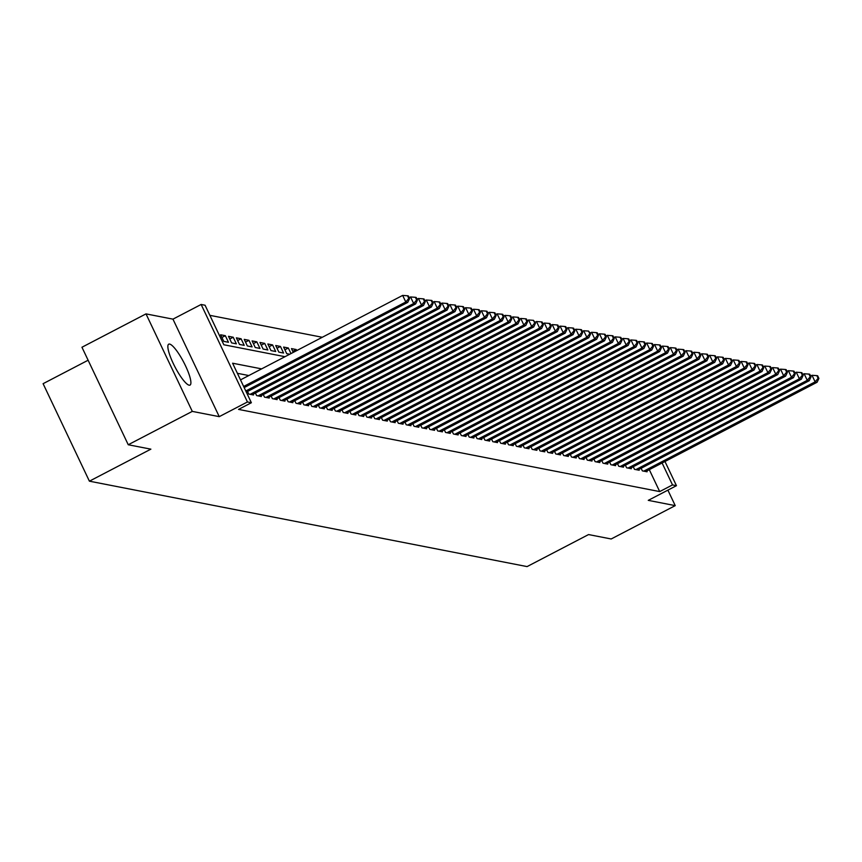 <?xml version="1.0" encoding="UTF-8"?>
<svg xmlns="http://www.w3.org/2000/svg" width="862" height="862" viewBox="0 0 862 862"><rect width="100%" height="100%" fill="white"/><g stroke="black" fill="none" stroke-linecap="round" stroke-linejoin="round"><path stroke-width="1.29" d="M169.62 344.078A23.069 4.967 62.5 0 0 168.726 344.175A23.069 4.967 62.5 0 0 174.092 365.186A23.069 4.967 62.5 0 0 189.134 385.185A23.069 4.967 62.5 0 0 190.039 385.098A23.069 4.967 62.5 0 0 184.673 364.087A23.069 4.967 62.5 0 0 169.62 344.078M88.118 360.23L43.1 383.687L89.4 481.179L527.07 566.593L588.552 534.569L611.19 538.976L675.237 505.628L667.888 490.144M89.4 481.179L150.882 449.156L128.244 444.749L81.955 347.246L146.001 313.887L192.291 411.389L219.25 416.648L247.437 401.972L201.137 304.469L205.07 305.234L223.84 344.768L284.999 356.696M219.25 416.648L172.96 319.145L146.001 313.887M172.96 319.145L201.137 304.469M322.28 337.279L209.875 315.341M128.244 444.749L192.291 411.389M641.134 468.271L642.373 470.867L647.093 471.794L646.716 470.997M633.268 466.741L634.497 469.337L639.216 470.253L638.85 469.467M625.392 465.2L626.62 467.797L631.35 468.723L630.973 467.926M617.515 463.659L618.754 466.267L623.474 467.182L623.097 466.396M609.649 462.129L610.878 464.726L615.608 465.652L615.231 464.855M601.773 460.588L603.012 463.196L607.732 464.112L607.354 463.325M593.907 459.058L595.136 461.655L599.866 462.571L599.489 461.784M586.031 457.517L587.27 460.114L591.989 461.041L591.612 460.254M578.165 455.987L579.393 458.584L584.113 459.5L583.746 458.713M570.288 454.446L571.528 457.043L576.247 457.97L575.87 457.172M562.412 452.916L563.651 455.513L568.37 456.429L567.993 455.642M554.546 451.376L555.774 453.972L560.505 454.899L560.128 454.102M546.67 449.835L547.909 452.442L552.628 453.358L552.251 452.572M538.804 448.305L540.032 450.901L544.762 451.828L544.385 451.031M530.927 446.764L532.166 449.361L536.886 450.287L536.509 449.501M523.062 445.234L524.29 447.831L529.009 448.746L528.643 447.96M515.185 443.693L516.424 446.29L521.144 447.216L520.767 446.43M507.309 442.163L508.548 444.76L513.267 445.676L512.89 444.889M499.443 440.622L500.671 443.219L505.401 444.145L505.024 443.348M491.566 439.092L492.805 441.689L497.525 442.605L497.148 441.818M483.701 437.551L484.929 440.148L489.659 441.075L489.282 440.277M475.824 436.01L477.063 438.618L481.783 439.534L481.405 438.747M467.958 434.48L469.187 437.077L473.906 438.004L473.54 437.206M460.082 432.939L461.321 435.536L466.04 436.463L465.663 435.676M452.205 431.409L453.444 434.006L458.164 434.922L457.787 434.136M444.339 429.869L445.568 432.465L450.298 433.392L449.921 432.605M436.463 428.339L437.702 430.935L442.421 431.851L442.044 431.065M428.597 426.798L429.826 429.395L434.556 430.321L434.179 429.524M420.721 425.268L421.96 427.864L426.679 428.78L426.302 427.994M412.855 423.727L414.083 426.324L418.803 427.25L418.436 426.453M404.978 422.186L406.217 424.794L410.937 425.709L410.56 424.923M397.113 420.656L398.341 423.253L403.06 424.179L402.694 423.382M389.236 419.115L390.464 421.712L395.195 422.639L394.818 421.852M381.36 417.585L382.599 420.182L387.318 421.098L386.941 420.311M373.494 416.044L374.722 418.641L379.452 419.568L379.075 418.781M365.617 414.514L366.856 417.111L371.576 418.027L371.199 417.24M357.752 412.973L358.98 415.57L363.71 416.497L363.333 415.7M349.875 411.443L351.114 414.04L355.834 414.956L355.456 414.169M342.009 409.903L343.238 412.499L347.957 413.426L347.591 412.629M334.133 408.362L335.361 410.969L340.091 411.885L339.714 411.099M326.256 406.832L327.495 409.428L332.215 410.355L331.838 409.558M318.39 405.291L319.619 407.888L324.349 408.814L323.972 408.028M310.514 403.761L311.753 406.358L316.473 407.273L316.095 406.487M302.648 402.22L303.877 404.817L308.607 405.743L308.23 404.957M294.772 400.69L296.011 403.287L300.73 404.203L300.353 403.416M286.906 399.149L288.134 401.746L292.854 402.673L292.487 401.875M279.029 397.619L280.258 400.216L284.988 401.132L284.611 400.345M271.153 396.078L272.392 398.675L277.111 399.602L276.734 398.804M263.287 394.537L264.515 397.145L269.246 398.061L268.869 397.274M255.411 393.007L256.65 395.604L261.369 396.531L260.992 395.733M247.545 391.467L248.773 394.063L253.503 394.99L253.126 394.203M221.911 337.484L225.348 335.695L220.618 334.779L223.754 341.363L228.473 342.289L225.348 335.695M229.777 339.025L233.214 337.236L228.495 336.309L231.619 342.904L236.35 343.819L233.214 337.236M237.653 340.565L241.091 338.766L236.36 337.85L239.496 344.434L244.215 345.36L241.091 338.766M245.53 342.095L248.956 340.307L244.237 339.38L247.362 345.974L252.092 346.89L248.956 340.307M253.396 343.636L256.833 341.848L252.113 340.921L255.238 347.505L259.958 348.431L256.833 341.848M261.272 345.166L264.709 343.378L259.979 342.462L263.115 349.045L267.834 349.972L264.709 343.378M269.138 346.707L272.575 344.919L267.856 343.992L270.98 350.586L275.7 351.502L272.575 344.919M277.014 348.237L280.452 346.449L275.721 345.533L278.857 352.116L283.576 353.043L280.452 346.449M284.88 349.778L288.317 347.989L283.598 347.063L286.723 353.657L289.718 354.239M292.757 351.308L296.194 349.519L291.464 348.604L293.263 352.396M290.979 353.582L288.317 347.989M296.7 350.597L296.194 349.519M261.628 368.871L232.6 363.214L251.37 402.737L238.558 409.407L659.71 491.588L649.291 469.661M248.816 375.541L237.406 373.321M664.968 461.493L676.454 485.683L648.267 500.359L675.237 505.628M676.454 485.683L672.511 484.918L662.102 462.991M659.71 491.588L672.511 484.918M251.37 402.737L247.437 401.972M243.644 386.456L405.797 302.002L407.758 302.379L244.172 387.588M240.509 379.873L402.662 295.407L405.797 302.002L408.771 298.403L409.558 298.554L408.308 295.925L407.521 295.774L408.771 298.403M407.521 295.774L402.662 295.407M407.758 302.379L409.558 298.554M245.789 390.971L413.663 303.532L415.635 303.92L246.316 392.102M409.148 297.67L410.538 296.948L413.663 303.532L416.648 299.944L417.434 300.095L416.184 297.455L415.398 297.304L416.648 299.944M415.398 297.304L410.538 296.948M415.635 303.92L417.434 300.095M250.152 394.333L421.54 305.073L423.501 305.46L252.124 394.721M417.014 299.211L418.404 298.478L421.54 305.073L424.524 301.474L425.311 301.625L424.05 298.995L423.264 298.845L424.524 301.474M423.264 298.845L418.404 298.478M423.501 305.46L425.311 301.625M258.029 395.873L429.405 306.603L431.377 306.991L259.99 396.261M424.891 300.741L426.281 300.019L429.405 306.603L432.39 303.015L433.177 303.165L431.927 300.526L431.14 300.375L432.39 303.015M431.14 300.375L426.281 300.019M431.377 306.991L433.177 303.165M265.895 397.414L437.282 308.143L439.254 308.531L267.866 397.791M432.756 302.282L434.157 301.56L437.282 308.143L440.267 304.545L441.053 304.706L439.803 302.066L439.017 301.915L440.267 304.545M439.017 301.915L434.157 301.56M439.254 308.531L441.053 304.706M273.771 398.944L445.148 309.684L447.119 310.061L275.732 399.332M440.633 303.823L442.023 303.09L445.148 309.684L448.132 306.085L448.919 306.236L447.669 303.607L446.882 303.446L448.132 306.085M446.882 303.446L442.023 303.09M447.119 310.061L448.919 306.236M281.637 400.485L453.024 311.214L454.996 311.602L283.609 400.862M448.499 305.353L449.899 304.631L453.024 311.214L456.009 307.615L456.795 307.777L455.545 305.137L454.759 304.986L456.009 307.615M454.759 304.986L449.899 304.631M454.996 311.602L456.795 307.777M289.513 402.015L460.901 312.755L462.862 313.132L291.485 402.403M456.375 306.894L457.765 306.161L460.901 312.755L463.875 309.156L464.661 309.307L463.411 306.678L462.625 306.516L463.875 309.156M462.625 306.516L457.765 306.161M462.862 313.132L464.661 309.307M297.379 403.556L468.766 314.285L470.738 314.673L299.351 403.933M464.241 308.424L465.642 307.702L468.766 314.285L471.751 310.697L472.538 310.848L471.288 308.208L470.501 308.057L471.751 310.697M470.501 308.057L465.642 307.702M470.738 314.673L472.538 310.848M305.256 405.086L476.643 315.826L478.604 316.203L307.228 405.474M472.117 309.964L473.507 309.232L476.643 315.826L479.628 312.227L480.414 312.378L479.153 309.749L478.367 309.598L479.628 312.227M478.367 309.598L473.507 309.232M478.604 316.203L480.414 312.378M313.132 406.627L484.509 317.356L486.48 317.744L315.093 407.015M479.994 311.494L481.384 310.773L484.509 317.356L487.493 313.768L488.28 313.919L487.03 311.279L486.243 311.128L487.493 313.768M486.243 311.128L481.384 310.773M486.48 317.744L488.28 313.919M320.998 408.157L492.385 318.897L494.357 319.285L322.97 408.545M487.86 313.035L489.26 312.303L492.385 318.897L495.37 315.298L496.156 315.449L494.907 312.82L494.12 312.669L495.37 315.298M494.12 312.669L489.26 312.303M494.357 319.285L496.156 315.449M328.875 409.698L500.251 320.427L502.223 320.815L330.836 410.086M495.736 314.565L497.126 313.843L500.251 320.427L503.236 316.839L504.022 316.99L502.772 314.35L501.986 314.199L503.236 316.839M501.986 314.199L497.126 313.843M502.223 320.815L504.022 316.99M336.74 411.239L508.127 321.968L510.099 322.356L338.712 411.616M503.602 316.106L505.003 315.384L508.127 321.968L511.112 318.369L511.899 318.531L510.649 315.891L509.862 315.74L511.112 318.369M509.862 315.74L505.003 315.384M510.099 322.356L511.899 318.531M344.617 412.769L516.004 323.509L517.965 323.886L346.589 413.157M511.478 317.647L512.868 316.914L516.004 323.509L518.978 319.91L519.764 320.061L518.515 317.431L517.728 317.27L518.978 319.91M517.728 317.27L512.868 316.914M517.965 323.886L519.764 320.061M352.483 414.31L523.87 325.039L525.842 325.427L354.454 414.687M519.344 319.177L520.745 318.455L523.87 325.039L526.854 321.44L527.641 321.601L526.391 318.962L525.604 318.811L526.854 321.44M525.604 318.811L520.745 318.455M525.842 325.427L527.641 321.601M360.359 415.84L531.746 326.579L533.707 326.957L362.331 416.227M527.221 320.718L528.611 319.985L531.746 326.579L534.72 322.981L535.517 323.131L533.47 320.341L534.72 322.981M533.47 320.341L528.611 319.985M533.707 326.957L535.517 323.131M368.236 417.38L539.612 328.11L541.584 328.497L370.197 417.758M535.097 322.248L536.487 321.526L539.612 328.11L542.597 324.521L543.383 324.672L542.133 322.032L541.347 321.882L542.597 324.521M541.347 321.882L536.487 321.526M541.584 328.497L543.383 324.672M376.101 418.91L547.489 329.65L549.45 330.027L378.073 419.298M542.963 323.789L544.364 323.056L547.489 329.65L550.473 326.051L551.26 326.202L550.01 323.573L549.223 323.422L550.473 326.051M549.223 323.422L544.364 323.056M549.45 330.027L551.26 326.202M383.978 420.451L555.354 331.18L557.326 331.568L385.939 420.839M550.84 325.319L552.23 324.597L555.354 331.18L558.339 327.592L559.126 327.743L557.876 325.103L557.089 324.952L558.339 327.592M557.089 324.952L552.23 324.597M557.326 331.568L559.126 327.743M391.844 421.981L563.231 332.721L565.203 333.109L393.815 422.369M558.705 326.86L560.106 326.138L563.231 332.721L566.215 329.122L567.002 329.273L565.752 326.644L564.966 326.493L566.215 329.122M564.966 326.493L560.106 326.138M565.203 333.109L567.002 329.273M399.72 423.522L571.107 334.251L573.068 334.639L401.681 423.91M566.582 328.39L567.972 327.668L571.107 334.251L574.081 330.663L574.868 330.814L573.618 328.174L572.831 328.023L574.081 330.663M572.831 328.023L567.972 327.668M573.068 334.639L574.868 330.814M407.586 425.063L578.973 335.792L580.945 336.18L409.558 425.44M574.448 329.93L575.848 329.209L578.973 335.792L581.958 332.193L582.744 332.355L581.494 329.715L580.708 329.564L581.958 332.193M580.708 329.564L575.848 329.209M580.945 336.18L582.744 332.355M415.462 426.593L586.85 337.333L588.811 337.71L417.434 426.981M582.324 331.471L583.714 330.739L586.85 337.333L589.823 333.734L590.621 333.885L588.574 331.094L589.823 333.734M588.574 331.094L583.714 330.739M588.811 337.71L590.621 333.885M423.339 428.134L594.715 338.863L596.687 339.251L425.3 428.511M590.201 333.001L591.591 332.279L594.715 338.863L597.7 335.264L598.487 335.426L597.237 332.786L596.45 332.635L597.7 335.264M596.45 332.635L591.591 332.279M596.687 339.251L598.487 335.426M431.205 429.664L602.592 340.404L604.553 340.781L433.177 430.052M598.066 334.542L599.467 333.809L602.592 340.404L605.577 336.805L606.363 336.956L605.113 334.327L604.316 334.165L605.577 336.805M604.316 334.165L599.467 333.809M604.553 340.781L606.363 336.956M439.081 431.205L610.458 341.934L612.429 342.322L441.042 431.582M605.943 336.072L607.333 335.35L610.458 341.934L613.442 338.346L614.229 338.497L612.979 335.857L612.192 335.706L613.442 338.346M612.192 335.706L607.333 335.35M612.429 342.322L614.229 338.497M446.947 432.735L618.334 343.475L620.306 343.852L448.919 433.123M613.809 337.613L615.209 336.88L618.334 343.475L621.319 339.876L622.105 340.027L620.856 337.398L620.069 337.247L621.319 339.876M620.069 337.247L615.209 336.88M620.306 343.852L622.105 340.027M454.824 434.276L626.211 345.005L628.172 345.393L456.785 434.663M621.685 339.143L623.075 338.421L626.211 345.005L629.185 341.417L629.971 341.567L628.721 338.928L627.935 338.777L629.185 341.417M627.935 338.777L623.075 338.421M628.172 345.393L629.971 341.567M462.689 435.806L634.076 346.546L636.048 346.933L464.661 436.194M629.551 340.684L630.952 339.962L634.076 346.546L637.061 342.947L637.848 343.098L636.598 340.468L635.811 340.318L637.061 342.947M635.811 340.318L630.952 339.962M636.048 346.933L637.848 343.098M470.566 437.346L641.953 348.076L643.914 348.463L472.538 437.734M637.427 342.214L638.817 341.492L641.953 348.076L644.927 344.488L645.724 344.638L644.464 341.998L643.677 341.848L644.927 344.488M643.677 341.848L638.817 341.492M643.914 348.463L645.724 344.638M478.442 438.887L649.819 349.616L651.791 350.004L480.403 439.264M645.304 343.755L646.694 343.033L649.819 349.616L652.803 346.018L653.59 346.179L652.34 343.539L651.553 343.388L652.803 346.018M651.553 343.388L646.694 343.033M651.791 350.004L653.59 346.179M486.308 440.417L657.695 351.157L659.656 351.534L488.28 440.805M653.17 345.296L654.56 344.563L657.695 351.157L660.68 347.558L661.466 347.709L660.217 345.08L659.419 344.919L660.68 347.558M659.419 344.919L654.56 344.563M659.656 351.534L661.466 347.709M494.185 441.958L665.561 352.687L667.533 353.075L496.146 442.335M661.046 346.826L662.436 346.104L665.561 352.687L668.546 349.088L669.332 349.25L668.082 346.61L667.296 346.459L668.546 349.088M667.296 346.459L662.436 346.104M667.533 353.075L669.332 349.25M502.05 443.488L673.437 354.228L675.409 354.605L504.022 443.876M668.912 348.367L670.313 347.634L673.437 354.228L676.422 350.629L677.209 350.78L675.959 348.151L675.172 347.989L676.422 350.629M675.172 347.989L670.313 347.634M675.409 354.605L677.209 350.78M509.927 445.029L681.314 355.758L683.275 356.146L511.888 445.406M676.789 349.897L678.178 349.175L681.314 355.758L684.288 352.17L685.074 352.321L683.825 349.681L683.038 349.53L684.288 352.17M683.038 349.53L678.178 349.175M683.275 356.146L685.074 352.321M517.793 446.559L689.18 357.299L691.152 357.676L519.764 446.947M684.654 351.437L686.055 350.705L689.18 357.299L692.164 353.7L692.951 353.851L691.701 351.222L690.915 351.071L692.164 353.7M690.915 351.071L686.055 350.705M691.152 357.676L692.951 353.851M525.669 448.1L697.056 358.829L699.017 359.217L527.641 448.488M692.531 352.967L693.921 352.246L697.056 358.829L700.03 355.241L700.817 355.392L699.567 352.752L698.78 352.601L700.03 355.241M698.78 352.601L693.921 352.246M699.017 359.217L700.817 355.392M533.546 449.63L704.922 360.37L706.894 360.758L535.507 450.018M700.407 354.508L701.797 353.786L704.922 360.37L707.907 356.771L708.693 356.922L707.443 354.293L706.657 354.142L707.907 356.771M706.657 354.142L701.797 353.786M706.894 360.758L708.693 356.922M541.411 451.171L712.799 361.9L714.76 362.288L543.383 451.559M708.273 356.038L709.663 355.316L712.799 361.9L715.783 358.312L716.57 358.463L715.309 355.823L714.523 355.672L715.783 358.312M714.523 355.672L709.663 355.316M714.76 362.288L716.57 358.463M549.288 452.712L720.664 363.441L722.636 363.829L551.249 453.089M716.15 357.579L717.54 356.857L720.664 363.441L723.649 359.842L724.436 360.004L723.186 357.364L722.399 357.213L723.649 359.842M722.399 357.213L717.54 356.857M722.636 363.829L724.436 360.004M557.154 454.242L728.541 364.982L730.513 365.359L559.126 454.63M724.015 359.12L725.416 358.387L728.541 364.982L731.526 361.383L732.312 361.534L731.062 358.904L730.276 358.743L731.526 361.383M730.276 358.743L725.416 358.387M730.513 365.359L732.312 361.534M565.03 455.782L736.407 366.512L738.378 366.9L566.991 456.16M731.892 360.65L733.282 359.928L736.407 366.512L739.391 362.913L740.178 363.074L738.928 360.435L738.141 360.284L739.391 362.913M738.141 360.284L733.282 359.928M738.378 366.9L740.178 363.074M572.896 457.313L744.283 368.052L746.255 368.43L574.868 457.7M739.758 362.191L741.158 361.458L744.283 368.052L747.268 364.454L748.054 364.604L746.804 361.975L746.018 361.814L747.268 364.454M746.018 361.814L741.158 361.458M746.255 368.43L748.054 364.604M580.772 458.853L752.16 369.582L754.121 369.97L582.744 459.23M747.634 363.721L749.024 362.999L752.16 369.582L755.134 365.994L755.92 366.145L754.67 363.505L753.884 363.355L755.134 365.994M753.884 363.355L749.024 362.999M754.121 369.97L755.92 366.145M588.638 460.383L760.025 371.123L761.997 371.5L590.61 460.771M755.511 365.262L756.901 364.529L760.025 371.123L763.01 367.524L763.797 367.675L762.547 365.046L761.76 364.895L763.01 367.524M761.76 364.895L756.901 364.529M761.997 371.5L763.797 367.675M596.515 461.924L767.902 372.653L769.863 373.041L598.487 462.312M763.376 366.792L764.766 366.07L767.902 372.653L770.887 369.065L771.673 369.216L770.412 366.576L769.626 366.425L770.887 369.065M769.626 366.425L764.766 366.07M769.863 373.041L771.673 369.216M604.391 463.454L775.768 374.194L777.739 374.582L606.352 463.842M771.253 368.333L772.643 367.611L775.768 374.194L778.752 370.595L779.539 370.746L778.289 368.117L777.502 367.966L778.752 370.595M777.502 367.966L772.643 367.611M777.739 374.582L779.539 370.746M612.257 464.995L783.644 375.724L785.616 376.112L614.229 465.383M779.119 369.863L780.519 369.141L783.644 375.724L786.629 372.136L787.415 372.287L786.166 369.647L785.379 369.496L786.629 372.136M785.379 369.496L780.519 369.141M785.616 376.112L787.415 372.287M620.134 466.536L791.51 377.265L793.482 377.653L622.095 466.913M786.995 371.403L788.385 370.682L791.51 377.265L794.495 373.666L795.281 373.828L794.031 371.188L793.245 371.037L794.495 373.666M793.245 371.037L788.385 370.682M793.482 377.653L795.281 373.828M627.999 468.066L799.386 378.806L801.358 379.183L629.971 468.454M794.861 372.944L796.262 372.212L799.386 378.806L802.371 375.207L803.158 375.358L801.908 372.729L801.121 372.567L802.371 375.207M801.121 372.567L796.262 372.212M801.358 379.183L803.158 375.358M635.876 469.607L807.263 380.336L809.224 380.724L637.848 469.984M802.737 374.474L804.127 373.752L807.263 380.336L810.237 376.737L811.023 376.899L809.774 374.259L808.987 374.108L810.237 376.737M808.987 374.108L804.127 373.752M809.224 380.724L811.023 376.899M643.742 471.137L815.129 381.877L817.101 382.254L645.713 471.525M810.603 376.015L812.004 375.282L815.129 381.877L818.113 378.278L818.9 378.429L817.65 375.8L816.864 375.638L818.113 378.278M816.864 375.638L812.004 375.282M817.101 382.254L818.9 378.429"/></g></svg>
